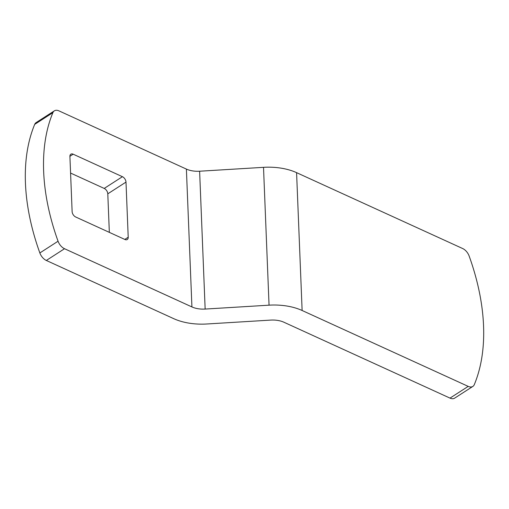 <?xml version="1.0" encoding="UTF-8"?>
<svg xmlns="http://www.w3.org/2000/svg" width="509" height="509" viewBox="0 0 509 509"><rect width="100%" height="100%" fill="white"/><g stroke="black" fill="none" stroke-linecap="round" stroke-linejoin="round"><path stroke-width="0.76" d="M450.007 398.114L468.21 386.382A9.149 5.618 57.2 0 0 472.861 386.414L454.652 398.146A9.149 5.618 -122.8 0 1 450.007 398.114L283.914 322.229A18.299 9.995 177.7 0 0 270.686 320.097L206.788 323.991A45.746 24.986 177.7 0 1 173.722 318.666L46.325 260.462A9.149 5.618 -122.8 0 1 39.855 252.954L58.058 241.221A194.419 119.43 -122.8 0 1 43.653 171.533A194.419 119.43 -122.8 0 1 52.898 112.648L34.695 124.381A9.149 5.618 -122.8 0 1 36.139 122.586L54.348 110.854A9.149 5.618 57.2 0 0 52.898 112.648M39.855 252.954A194.419 119.43 -122.8 0 1 25.45 183.265A194.419 119.43 -122.8 0 1 34.695 124.381M468.21 386.382L302.123 310.496A45.746 24.986 177.7 0 0 269.051 305.171L205.152 309.065L199.617 171.221L263.516 167.334A45.746 24.986 -2.3 0 1 296.582 172.653L462.675 248.538A9.149 5.618 57.2 0 1 469.145 256.046A194.419 119.43 57.2 0 1 474.305 384.619A9.149 5.618 57.2 0 1 472.861 386.414M54.348 110.854A9.149 5.618 57.2 0 1 58.993 110.886L186.389 169.09L191.925 306.933L64.528 248.723L46.325 260.462M125.997 182.095L128.211 237.226A4.575 2.812 57.2 0 1 127.269 239.51A4.575 2.812 57.2 0 1 124.947 239.497L75.695 216.993A4.575 2.812 57.2 0 1 72.125 211.604L69.911 156.467A4.575 2.812 57.2 0 1 70.853 154.182A4.575 2.812 57.2 0 1 73.175 154.195L122.421 176.699A4.575 2.812 57.2 0 1 125.997 182.095L107.793 193.827L109.34 232.365M107.793 193.827A4.575 2.812 57.2 0 0 104.218 188.432L70.573 173.06M58.058 241.221A9.149 5.618 57.2 0 0 64.528 248.723M191.925 306.933A18.299 9.995 177.7 0 0 205.152 309.065M199.617 171.221A18.299 9.995 -2.3 0 1 186.389 169.09M269.051 305.171L263.516 167.334M128.211 237.226L124.8 239.427M122.421 176.699L104.218 188.432M73.175 154.195L69.905 156.308M296.582 172.653L302.123 310.496"/></g></svg>
